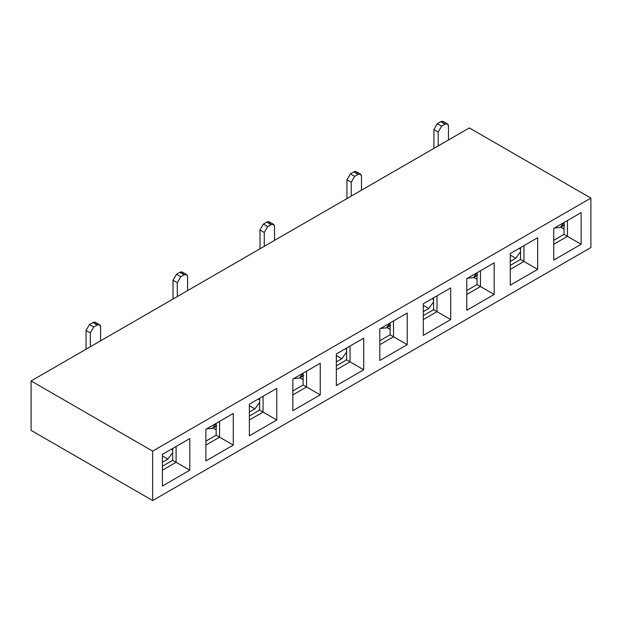 <?xml version="1.0" encoding="UTF-8"?>
<svg xmlns="http://www.w3.org/2000/svg" width="622" height="622" viewBox="0 0 622 622"><rect width="100%" height="100%" fill="white"/><g stroke="black" fill="none" stroke-linecap="round" stroke-linejoin="round"><path stroke-width="0.93" d="M469.353 127.922L31.1 380.952L152.647 451.121L590.9 198.099L469.353 127.922L590.9 198.099L152.647 451.121L152.647 500.539L590.9 247.517L590.9 198.099L590.9 247.517L152.647 500.539L31.1 430.37L152.647 500.539L152.647 451.121L31.1 380.952L31.1 430.37L31.1 380.952L469.353 127.922M407.208 313.045L407.208 344.674L379.817 360.488L379.817 328.859L407.208 313.045L379.817 328.859L407.208 313.045L393.516 320.952L393.516 336.766L407.208 344.674L407.208 313.045M363.73 369.779L336.339 385.593L336.339 353.965L363.73 338.15L363.73 369.779L350.03 361.872L336.339 369.779L350.03 361.872L363.73 369.779L363.73 338.15L336.339 353.965L336.339 385.593L363.73 369.779M320.244 394.884L292.853 410.699L292.853 379.07L320.244 363.256L320.244 394.884L306.553 386.977L292.853 394.884L306.553 386.977L320.244 394.884L320.244 363.256L292.853 379.07L292.853 410.699L320.244 394.884M276.759 419.99L249.368 435.804L249.368 404.176L276.759 388.361L276.759 419.99L263.067 412.083L249.368 419.99L263.067 412.083L276.759 419.99L276.759 388.361L249.368 404.176L249.368 435.804L276.759 419.99M233.281 445.095L205.89 460.91L205.89 429.281L233.281 413.467L233.281 445.095L219.582 437.188L205.89 445.095L219.582 437.188L233.281 445.095L233.281 413.467L205.89 429.281L205.89 460.91L233.281 445.095M189.796 470.201L162.404 486.015L162.404 454.387L189.796 438.572L189.796 470.201L176.104 462.294L162.404 470.201L176.104 462.294L189.796 470.201L189.796 438.572L162.404 454.387L162.404 486.015L189.796 470.201M581.142 244.259L553.751 260.074L553.751 228.445L581.142 212.631L581.142 244.259L567.443 236.352L553.751 244.259L567.443 236.352L581.142 244.259L581.142 212.631L553.751 228.445L553.751 260.074L581.142 244.259M537.657 269.365L510.265 285.179L510.265 253.551L537.657 237.736L537.657 269.365L523.965 261.458L510.265 269.365L523.965 261.458L537.657 269.365L537.657 237.736L510.265 253.551L510.265 285.179L537.657 269.365M494.179 294.463L466.788 310.277L466.788 278.648L494.179 262.842L494.179 294.463L480.479 286.555L466.788 294.463L480.479 286.555L494.179 294.463L494.179 262.842L466.788 278.648L466.788 310.277L494.179 294.463M450.693 319.568L423.302 335.382L423.302 303.754L450.693 287.939L450.693 319.568L437.002 311.661L423.302 319.568L437.002 311.661L450.693 319.568L450.693 287.939L423.302 303.754L423.302 335.382L450.693 319.568M407.208 344.674L393.516 336.766L379.817 344.674L393.516 336.766L393.516 320.952L379.817 328.859L379.817 360.488L407.208 344.674M553.751 228.445L581.142 212.631L567.443 220.538L567.443 236.352L564.022 234.37L564.022 222.513L564.022 234.37L553.751 240.302L564.022 234.37L567.443 236.352L567.443 220.538L553.751 228.445M510.265 253.551L537.657 237.736L523.965 245.643L523.965 261.458L520.536 259.475L520.536 247.618L520.536 259.475L510.265 265.407L520.536 259.475L523.965 261.458L523.965 245.643L510.265 253.551M466.788 278.648L494.179 262.842L480.479 270.741L480.479 286.555L477.058 284.581L477.058 272.724L477.058 284.581L466.788 290.513L477.058 284.581L480.479 286.555L480.479 270.741L466.788 278.648M423.302 303.754L450.693 287.939L437.002 295.847L437.002 311.661L433.573 309.686L433.573 297.829L433.573 309.686L423.302 315.618L433.573 309.686L437.002 311.661L437.002 295.847L423.302 303.754M379.817 340.724L390.087 334.791L390.087 322.935L390.087 334.791L393.516 336.766L390.087 334.791L379.817 340.724M176.104 446.479L189.796 438.572L176.104 446.479L176.104 462.294L172.675 460.311L172.675 448.454L172.675 460.311L162.404 466.243L172.675 460.311L176.104 462.294L176.104 446.479L162.404 454.387L176.104 446.479M205.89 429.281L233.281 413.467L219.582 421.374L219.582 437.188L216.161 435.213L216.161 423.349L216.161 435.213L205.89 441.138L216.161 435.213L219.582 437.188L219.582 421.374L205.89 429.281M249.368 404.176L276.759 388.361L263.067 396.268L263.067 412.083L259.638 410.108L259.638 398.243L259.638 410.108L249.368 416.032L259.638 410.108L263.067 412.083L263.067 396.268L249.368 404.176M292.853 379.07L320.244 363.256L306.553 371.163L306.553 386.977L303.124 385.002L303.124 373.138L303.124 385.002L292.853 390.935L303.124 385.002L306.553 386.977L306.553 371.163L292.853 379.07M336.339 353.965L363.73 338.15L350.03 346.057L350.03 361.872L346.609 359.897L346.609 348.032L346.609 359.897L336.339 365.829L346.609 359.897L350.03 361.872L350.03 346.057L336.339 353.965M386.861 327.592L390.087 329.458L386.861 327.592M473.824 277.381L477.058 279.247L473.824 277.381M560.795 227.17L564.022 229.036L560.795 227.17M212.926 428.006L216.161 429.872L212.926 428.006M299.897 377.803L303.124 379.661L299.897 377.803M520.536 258.954L519.665 259.98L520.536 258.954M520.536 251.723L515.747 258.293L510.265 261.458L515.747 258.293L520.536 251.723M433.573 309.157L432.702 310.191L433.573 309.157M433.573 301.934L428.783 308.504L423.302 311.661L428.783 308.504L433.573 301.934M346.609 359.368L345.739 360.402L346.609 359.368M346.609 352.145L341.812 358.707L336.339 361.872L341.812 358.707L346.609 352.145M259.638 409.579L258.775 410.606L259.638 409.579M259.638 402.348L254.849 408.918L249.368 412.083L254.849 408.918L259.638 402.348M172.675 459.79L171.804 460.816L172.675 459.79M172.675 452.559L167.886 459.129L162.404 462.294L167.886 459.129L172.675 452.559M99.598 324.77L95.321 322.297L92.903 322.538L97.18 325.003L99.598 324.77L100.601 326.985L100.601 340.817L100.601 326.985C100.399 324.7 99.263 324.039 97.18 325.003L93.759 326.985L90.33 332.91L90.33 346.749L90.33 332.91L86.054 330.445L86.054 349.222L86.054 330.445L89.475 324.513L92.903 322.538C94.979 321.566 96.122 322.227 96.324 324.513M186.569 274.559L182.285 272.086L179.867 272.327L184.143 274.8L186.569 274.559L187.572 276.774L187.572 290.614L187.572 276.774C187.37 274.489 186.227 273.828 184.143 274.8L180.722 276.774L177.301 282.707L177.301 296.538L177.301 282.707L173.017 280.234L173.017 299.011L173.017 280.234L176.446 274.302L179.867 272.327C181.943 271.363 183.086 272.016 183.288 274.302M273.532 224.348L269.256 221.875L266.83 222.116L271.114 224.589L273.532 224.348L274.535 226.563L274.535 240.403L274.535 226.563C274.333 224.278 273.19 223.625 271.114 224.589L267.685 226.563L264.264 232.496L264.264 246.335L264.264 232.496L259.988 230.023L259.988 248.8L259.988 230.023L263.409 224.091L266.83 222.116C268.914 221.152 270.057 221.813 270.259 224.091M360.496 174.137L356.219 171.664L353.801 171.905L358.078 174.378L360.496 174.137L361.499 176.353L361.499 190.192L361.499 176.353C361.296 174.074 360.161 173.414 358.078 174.378L354.657 176.353L351.228 182.285L351.228 196.124L351.228 182.285L346.952 179.812L346.952 198.597L346.952 179.812L350.373 173.888L353.801 171.905C355.877 170.941 357.02 171.602 357.222 173.888M447.467 123.926L443.183 121.461L440.765 121.694L445.041 124.167L447.467 123.926L448.47 126.149L448.47 139.981L448.47 126.149C448.268 123.864 447.125 123.203 445.041 124.167L441.62 126.149L438.199 132.074L438.199 145.913L438.199 132.074L433.915 129.601L433.915 148.386L433.915 129.601L437.344 123.677L440.765 121.694C442.841 120.73 443.984 121.391 444.186 123.677M510.265 255.129L515.747 258.293L510.265 255.129M520.536 249.197L519.168 248.411L520.536 249.197M423.302 305.34L428.783 308.504L423.302 305.34M433.573 299.407L432.204 298.614L433.573 299.407M336.339 355.551L341.812 358.707L336.339 355.551M346.609 349.618L345.241 348.825L346.609 349.618M249.368 405.754L254.849 408.918L249.368 405.754M259.638 399.829L258.27 399.036L259.638 399.829M162.404 455.965L167.886 459.129L162.404 455.965M172.675 450.033L171.307 449.247L172.675 450.033M86.054 330.445L90.33 332.91L93.759 326.985L89.475 324.513L86.054 330.445M206.59 428.877L215.966 423.458L212.491 428.263L206.59 428.877M216.161 426.101L214.388 426.614M173.017 280.234L177.301 282.707L180.722 276.774L176.446 274.302L173.017 280.234M293.561 378.666L302.937 373.254L299.454 378.052L293.561 378.666M303.124 375.89L301.359 376.403M259.988 230.023L264.264 232.496L267.685 226.563L263.409 224.091L259.988 230.023M380.524 328.455L389.901 323.043L386.425 327.841L380.524 328.455M390.087 325.687L388.322 326.192M346.952 179.812L351.228 182.285L354.657 176.353L350.373 173.888L346.952 179.812M467.487 278.244L476.864 272.833L473.389 277.637L467.487 278.244M477.058 275.476L475.286 275.981M433.915 129.601L438.199 132.074L441.62 126.149L437.344 123.677L433.915 129.601M554.459 228.033L563.827 222.622L560.352 227.427L554.459 228.033M564.022 225.265L562.257 225.778M92.903 322.538L89.475 324.513L93.759 326.985L97.18 325.003L92.903 322.538M179.867 272.327L176.446 274.302L180.722 276.774L184.143 274.8L179.867 272.327M266.83 222.116L263.409 224.091L267.685 226.563L271.114 224.589L266.83 222.116M353.801 171.905L350.373 173.888L354.657 176.353L358.078 174.378L353.801 171.905M440.765 121.694L437.344 123.677L441.62 126.149L445.041 124.167L440.765 121.694M212.491 428.263L216.767 425.79M299.454 378.052L303.738 375.579M386.425 327.841L390.702 325.376M473.389 277.637L477.665 275.165M560.352 227.427L564.636 224.954"/></g></svg>
